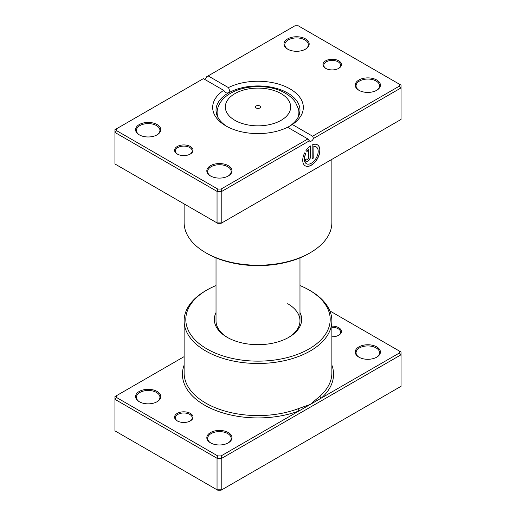 <?xml version="1.0" encoding="UTF-8"?>
<svg xmlns="http://www.w3.org/2000/svg" width="516" height="516" viewBox="0 0 516 516"><rect width="100%" height="100%" fill="white"/><g stroke="black" fill="none" stroke-linecap="round" stroke-linejoin="round"><path stroke-width="0.77" d="M184.122 356.633L116.616 395.611L116.616 397.546L217.739 455.925L221.093 455.925L299.035 410.93A1.677 0.742 69.5 0 1 298.125 408.743L310.239 404.46L320.03 396.095A73.878 42.654 0 0 0 331.878 372.933L331.878 320.836A73.878 42.654 180 0 1 286.27 360.239A73.878 42.654 180 0 1 205.761 350.996A73.878 42.654 180 0 1 184.122 320.836A73.878 42.654 180 0 1 205.761 290.676L206.948 289.992A72.195 41.68 0 0 0 206.948 348.939A72.195 41.68 0 0 0 309.052 348.939A72.195 41.68 0 0 0 309.052 289.992L310.239 290.676A73.878 42.654 180 0 1 331.878 320.836M177.272 420.914L177.272 420.914A9.236 5.334 180 0 1 177.272 413.374A9.236 5.334 180 0 1 190.327 413.374A9.236 5.334 180 0 1 190.327 420.914A9.236 5.334 180 0 1 177.272 420.914M190.017 421.082A8.398 4.844 0 0 0 192.191 417.825A8.398 4.844 0 0 0 189.733 414.4A8.398 4.844 0 0 0 180.587 413.348A8.398 4.844 0 0 0 175.401 417.825A8.398 4.844 0 0 0 177.581 421.082M331.878 326.131A9.236 5.334 180 0 1 338.728 327.692A9.236 5.334 180 0 1 338.728 335.232A9.236 5.334 180 0 1 331.878 336.793M338.419 335.4A8.398 4.844 0 0 0 340.599 332.149A8.398 4.844 0 0 0 338.135 328.718A8.398 4.844 0 0 0 331.878 327.305M358.917 357.169L358.917 357.169A12.59 7.269 180 0 1 358.917 346.887A12.59 7.269 180 0 1 376.725 346.887A12.59 7.269 180 0 1 376.725 357.169A12.59 7.269 180 0 1 358.917 357.169M376.416 357.336A11.752 6.785 0 0 0 379.57 352.712A11.752 6.785 0 0 0 376.132 347.913A11.752 6.785 0 0 0 363.322 346.442A11.752 6.785 0 0 0 356.066 352.712A11.752 6.785 0 0 0 359.22 357.336M210.509 442.844L210.509 442.844A12.59 7.269 180 0 1 210.509 432.563A12.59 7.269 180 0 1 228.317 432.563A12.59 7.269 180 0 1 228.317 442.844A12.59 7.269 180 0 1 210.509 442.844M228.014 443.018A11.752 6.785 0 0 0 231.168 438.387A11.752 6.785 0 0 0 227.724 433.595A11.752 6.785 0 0 0 214.92 432.124A11.752 6.785 0 0 0 207.664 438.387A11.752 6.785 0 0 0 210.818 443.018M139.275 401.719L139.275 401.719A12.59 7.269 180 0 1 139.275 391.438A12.59 7.269 180 0 1 157.083 391.438A12.59 7.269 180 0 1 157.083 401.719A12.59 7.269 180 0 1 139.275 401.719M156.78 401.893A11.752 6.785 0 0 0 159.934 397.262A11.752 6.785 0 0 0 156.49 392.463A11.752 6.785 0 0 0 143.687 390.993A11.752 6.785 0 0 0 136.43 397.262A11.752 6.785 0 0 0 139.584 401.893M299.977 312.541A43.654 25.2 180 0 1 288.87 337.29A43.654 25.2 180 0 1 227.13 337.29L227.13 337.29A43.654 25.2 180 0 1 216.023 312.541M216.023 257.865L216.023 320.836A41.977 24.233 0 0 0 227.737 337.632M116.616 397.546L114.939 399.32L114.939 430.854L217.043 489.8L221.79 489.8L401.061 386.297L401.061 354.769L221.79 458.266L221.79 489.8L221.093 490.2L217.739 490.2L217.043 489.8L217.043 458.266L114.939 399.32L114.939 396.578L116.616 395.611M221.093 455.925L221.79 458.266L217.043 458.266L217.739 455.925M399.384 351.054L401.061 352.028L401.061 354.769L399.384 352.996L399.384 351.054L329.847 310.909M184.122 365.154A75.555 43.621 180 0 0 204.575 405.144A75.555 43.621 180 0 0 299.035 410.93L399.384 352.996M310.239 290.676L309.052 289.992A72.195 41.68 0 0 0 299.977 285.554M216.023 285.554A72.195 41.68 0 0 0 206.948 289.992M288.263 337.632A41.977 24.233 0 0 0 299.977 320.836A41.977 24.233 0 0 0 287.683 303.698M331.878 365.154A75.555 43.621 180 0 1 321.436 397.997A1.677 1.148 48.3 0 1 320.03 396.095M259.78 105.948A2.515 1.451 0 0 0 257.039 105.632A2.515 1.451 0 0 0 255.485 106.98A2.515 1.451 0 0 0 256.22 108.005A2.515 1.451 0 0 0 258.961 108.321A2.515 1.451 0 0 0 260.515 106.98A2.515 1.451 0 0 0 259.78 105.948M306.407 163.682A9.714 5.605 -60 0 1 306.343 163.649A9.714 5.605 -60 0 1 305.775 153.504L305.898 153.575A9.714 5.605 120 0 0 306.465 163.72A9.714 5.605 120 0 0 311.322 163.237A9.714 5.605 120 0 0 317.669 154.677A9.714 5.605 120 0 0 316.179 146.892A9.714 5.605 120 0 0 313.896 146.467L313.896 157.786L312.18 158.773L312.18 144.944A12.139 7.011 -60 0 1 317.392 144.79A12.139 7.011 -60 0 1 319.256 154.516A12.139 7.011 -60 0 1 311.322 165.217A12.139 7.011 -60 0 1 305.253 165.823A12.139 7.011 -60 0 1 304.672 152.871L305.898 153.575M305.188 165.784A12.139 7.011 120 0 0 311.2 165.152A12.139 7.011 120 0 0 319.12 154.503A12.139 7.011 120 0 0 317.334 144.757M310.464 156.793A3.644 2.103 -60 0 1 307.884 161.256A3.644 2.103 -60 0 1 306.065 161.431A3.644 2.103 -60 0 1 305.311 159.767L307.026 158.773A1.213 0.703 120 0 0 307.278 159.328A1.213 0.703 120 0 0 307.884 159.27A1.213 0.703 120 0 0 308.742 157.786L308.742 149.44A9.714 5.605 120 0 0 307.11 151.472L305.885 150.769A12.139 7.011 -60 0 1 310.464 145.938L310.464 156.793L310.342 146.022M306.007 161.398A3.644 2.103 120 0 0 307.768 161.186A3.644 2.103 120 0 0 310.342 156.722M307.22 159.289A1.213 0.703 -60 0 1 307.162 159.263A1.213 0.703 -60 0 1 306.917 158.838M321.436 165.391L298.125 178.878A73.878 42.654 180 0 1 297.977 178.936M320.03 166.204A1.677 1.148 -131.7 0 0 320.03 166.236L299.035 178.323M177.272 154.032L177.272 154.032A9.236 5.334 180 0 1 177.272 146.499A9.236 5.334 180 0 1 190.327 146.499A9.236 5.334 180 0 1 190.327 154.032A9.236 5.334 180 0 1 177.272 154.032M190.017 154.207A8.398 4.844 -0 0 0 192.191 150.949A8.398 4.844 -0 0 0 189.733 147.524A8.398 4.844 -0 0 0 180.587 146.473A8.398 4.844 -0 0 0 175.401 150.949A8.398 4.844 -0 0 0 177.581 154.207M325.673 68.357L325.673 68.357A9.236 5.334 180 0 1 325.673 60.817A9.236 5.334 180 0 1 338.728 60.817A9.236 5.334 180 0 1 338.728 68.357A9.236 5.334 180 0 1 325.673 68.357M338.419 68.525A8.398 4.844 -0 0 0 340.599 65.274A8.398 4.844 -0 0 0 338.135 61.843A8.398 4.844 -0 0 0 328.989 60.791A8.398 4.844 -0 0 0 323.809 65.274A8.398 4.844 -0 0 0 325.983 68.525M358.917 90.287L358.917 90.287A12.59 7.269 180 0 1 358.917 80.006A12.59 7.269 180 0 1 376.725 80.006A12.59 7.269 180 0 1 376.725 90.287A12.59 7.269 180 0 1 358.917 90.287M376.416 90.461A11.752 6.785 -0 0 0 379.57 85.837A11.752 6.785 -0 0 0 376.132 81.038A11.752 6.785 -0 0 0 363.322 79.567A11.752 6.785 -0 0 0 356.066 85.837A11.752 6.785 -0 0 0 359.22 90.461M210.509 175.969L210.509 175.969A12.59 7.269 180 0 1 210.509 165.688A12.59 7.269 180 0 1 228.317 165.688A12.59 7.269 180 0 1 228.317 175.969A12.59 7.269 180 0 1 210.509 175.969M228.014 176.143A11.752 6.785 -0 0 0 231.168 171.512A11.752 6.785 -0 0 0 227.724 166.713A11.752 6.785 -0 0 0 214.92 165.243A11.752 6.785 -0 0 0 207.664 171.512A11.752 6.785 -0 0 0 210.818 176.143M139.275 134.844L139.275 134.844A12.59 7.269 180 0 1 139.275 124.562A12.59 7.269 180 0 1 157.083 124.562A12.59 7.269 180 0 1 157.083 134.844A12.59 7.269 180 0 1 139.275 134.844M156.78 135.018A11.752 6.785 -0 0 0 159.934 130.387A11.752 6.785 -0 0 0 156.49 125.588A11.752 6.785 -0 0 0 143.687 124.117A11.752 6.785 -0 0 0 136.43 130.387A11.752 6.785 -0 0 0 139.584 135.018M287.683 49.162L287.683 49.162A12.59 7.269 180 0 1 287.683 38.881A12.59 7.269 180 0 1 305.491 38.881A12.59 7.269 180 0 1 305.491 49.162A12.59 7.269 180 0 1 287.683 49.162M305.182 49.336A11.752 6.785 -0 0 0 308.336 44.711A11.752 6.785 -0 0 0 304.898 39.913A11.752 6.785 -0 0 0 292.088 38.442A11.752 6.785 -0 0 0 284.832 44.711A11.752 6.785 -0 0 0 287.986 49.336M310.239 252.737L309.052 253.427A72.195 41.68 180 0 1 206.948 253.427L205.761 252.743A73.878 42.654 -0 0 0 310.239 252.737A73.878 42.654 -0 0 0 331.878 222.583L331.878 159.367M287.593 127.252A45.331 26.174 180 0 1 225.944 125.93L225.944 125.93A45.331 26.174 180 0 1 223.66 90.339L203.388 78.638L116.616 128.736L116.616 130.671L217.739 189.05L221.093 189.05L307.865 138.959L287.593 127.252M292.34 124.511L312.612 136.211L399.384 86.12L399.384 84.179L298.261 25.8L294.907 25.8L208.135 75.897L228.407 87.597A45.331 26.174 180 0 1 290.057 88.92A45.331 26.174 180 0 1 292.34 124.511L287.683 127.304A41.977 24.233 -0 0 0 299.977 110.166A41.977 24.233 -0 0 0 287.683 93.035A41.977 24.233 -0 0 0 228.317 93.035A41.977 24.233 -0 0 0 216.023 110.166A41.977 24.233 -0 0 0 227.175 126.62M116.616 130.671L114.939 132.444L114.939 163.972L217.043 222.925L221.79 222.925L401.061 119.422L401.061 87.888L313.483 138.456A3.36 1.941 -60 0 1 309.748 141.178A3.36 1.941 -60 0 1 309.368 140.829L221.79 191.391L217.043 191.391L114.939 132.444L114.939 129.703L116.616 128.736M217.739 189.05L217.043 191.391L217.043 222.925L217.739 223.325L221.093 223.325L221.79 222.925L221.79 191.391L221.093 189.05M208.135 75.897L206.632 76.768A3.36 1.941 -60 0 1 204.575 79.322M399.384 84.179L401.061 85.146L401.061 87.888L399.384 86.12M184.122 203.917L184.122 222.583A73.878 42.654 -0 0 0 205.761 252.737A73.878 42.654 -0 0 0 205.761 252.743L206.948 253.427M223.66 90.339L225.989 92.822L228.317 93.035C229.659 91.571 229.685 89.758 228.407 87.597M313.483 138.456L312.612 136.211M307.865 138.959L309.368 140.829M306.988 151.401A9.714 5.605 -60 0 1 308.626 149.369L308.742 149.44M305.775 153.504L304.672 152.871M312.18 158.638L313.896 157.786M313.78 157.715L313.896 146.467M313.78 146.396A9.714 5.605 -60 0 1 316.056 146.821A9.714 5.605 -60 0 1 316.121 146.86M184.122 320.836L184.122 372.933A73.878 42.654 0 0 0 205.761 403.093A73.878 42.654 0 0 0 298.125 408.743M234.89 120.318A32.689 18.873 0 0 0 281.11 120.318A32.689 18.873 0 0 0 281.11 93.635A32.689 18.873 0 0 0 234.89 93.635A32.689 18.873 0 0 0 234.89 120.318M299.467 113.926L298.448 108.921A40.899 23.613 180 0 1 297.803 117.867M218.197 117.867A40.899 23.613 180 0 1 217.552 108.921L216.533 113.926M298.448 108.921L295.449 102.336C292.933 98.672 289.553 95.634 285.309 93.215C263.605 80.277 223.086 86.72 217.552 108.921M299.977 257.865L299.977 320.836"/></g></svg>
